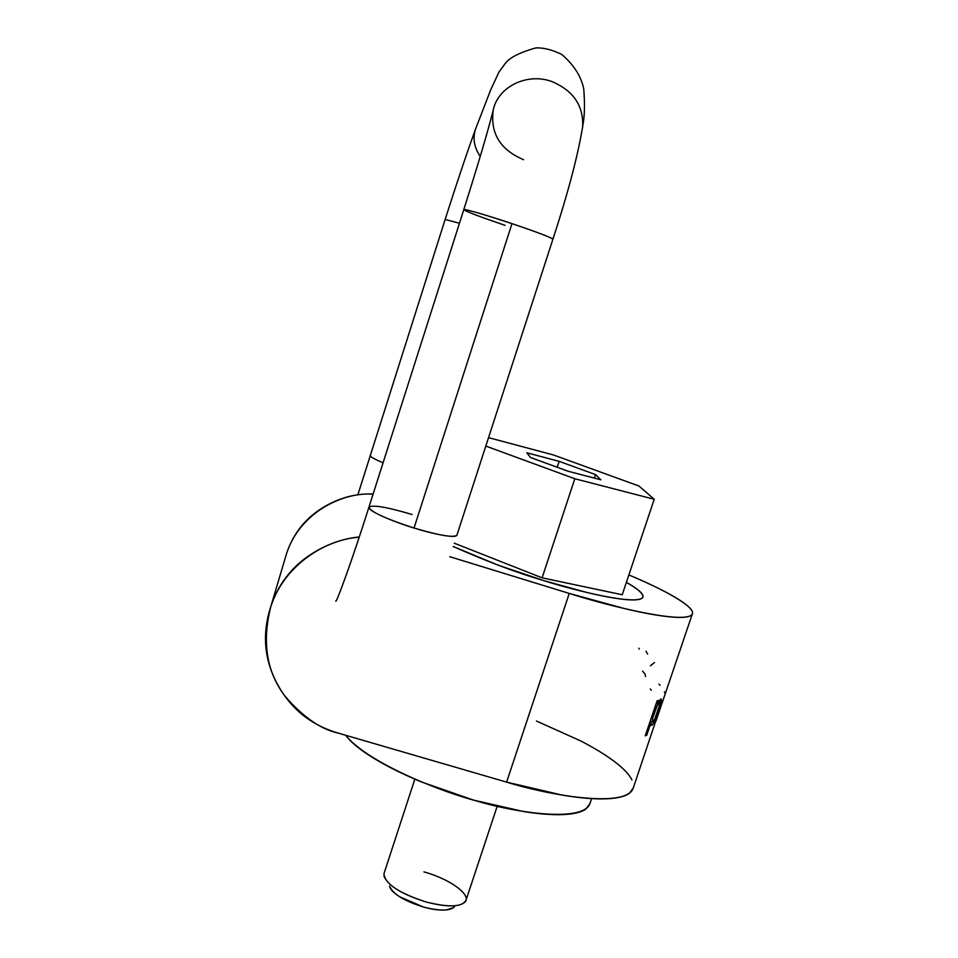 <?xml version="1.0" encoding="UTF-8"?>
<svg xmlns="http://www.w3.org/2000/svg" width="958" height="958" viewBox="0 0 958 958"><rect width="100%" height="100%" fill="white"/><g stroke="black" fill="none" stroke-linecap="round" stroke-linejoin="round"><path stroke-width="1.44" d="M359.262 536.947C346.305 538.192 333.576 542.024 321.062 548.455C295.675 561.592 278.742 581.53 270.276 608.258C261.941 634.986 264.456 660.553 277.82 684.934C291.244 709.219 311.446 725.29 338.414 733.157L506.614 782.123L569.244 593.421L449.733 556.694L569.244 593.421C610.462 606.63 687.676 625.251 692.406 613.755C695.28 606.773 663.379 589.23 628.867 574.944L635.573 577.794C649.512 583.829 661.236 589.493 670.744 594.786C680.264 600.079 686.73 604.606 690.143 608.354C693.532 612.114 693.329 614.737 689.509 616.222C685.653 617.706 678.168 617.814 667.055 616.569C655.871 615.287 641.776 612.653 624.772 608.653L569.244 593.421L506.614 782.123L338.414 733.157C320.882 729.349 303.147 717.111 285.221 696.43C266.659 672.3 261.833 642.423 270.755 606.797C284.933 562.849 328.546 538.875 359.154 537.282M373.045 494.268C346.437 491.61 300.896 509.86 286.562 553.568L270.767 606.737M627.262 582.847L626.388 582.356C637.956 588.847 643.465 593.721 642.914 597.002C638.962 606.27 576.129 591.002 543.581 580.56L587.23 592.571C600.69 595.78 611.982 597.936 621.095 599.073C630.16 600.187 636.435 600.223 639.92 599.205C643.369 598.175 643.944 596.235 641.656 593.373C639.357 590.511 634.567 587.003 627.262 582.847M497.873 565.064L543.581 580.56C516.901 572.764 486.772 561.412 453.182 546.503L497.873 565.064M286.167 554.814C293.364 532.073 307.722 515.153 329.241 504.028C343.527 496.711 358.148 493.382 373.117 494.053M631.957 779.92C629.19 774.399 623.347 768.268 614.425 761.538C605.504 754.82 594.307 747.97 580.835 741.001L536.444 721.015M656.386 719.111L633.118 788.446C625.394 808.756 547.461 794.936 506.614 782.123L562.238 795.116C579.422 797.99 593.828 799.235 605.444 798.852C617 798.445 624.999 796.577 629.466 793.236L633.298 787.919M638.938 486.005L654.218 499.274L638.938 486.005L553.389 454.942L488.544 437.65L553.389 454.942L638.938 486.005M622.233 594.75L654.218 499.274L574.812 478.737L654.218 499.274L622.233 594.75L542.108 577.842L454.284 543.198L542.108 577.842L574.812 478.737L485.814 446.069L574.812 478.737L542.108 577.842L622.233 594.75M600.81 479.79L568.058 471.228L530.492 457.493L526.852 452.799L559.149 461.337L595.553 474.593L600.81 479.79L595.553 474.593L559.149 461.337L526.852 452.799L530.492 457.493L568.058 471.228L600.81 479.79M594.391 478.114L595.553 474.593L594.391 478.114M557.209 467.253L559.149 461.337L557.209 467.253M383.08 462.786C374.398 459.181 370.075 456.738 370.111 455.433C370.075 456.738 374.398 459.181 383.08 462.786M456.918 535.103C454.224 538.001 439.926 535.642 414.036 528.026C385.93 518.877 370.89 511.955 368.902 507.273C372.267 504.531 386.661 506.95 412.072 514.506M335.779 600.882C335.635 605.312 352.269 559.987 368.914 507.225C368.267 511.931 400.468 524.146 414.036 528.026C427.005 532.241 455.098 539.15 456.894 535.223L456.882 535.271M414.036 528.026L511.979 223.633C498.411 218.999 465.025 208.521 463.792 209.634C467.36 209.551 483.431 214.221 511.979 223.633L414.036 528.026M456.894 535.223L552.91 239.213C552.838 237.8 525.164 227.992 511.979 223.633C537.977 232.459 551.616 237.668 552.886 239.249M582.608 127.582C583.937 106.17 573.698 90.83 551.892 81.55C527.283 72.389 498.16 86.687 493.298 109.727C498.16 86.687 527.283 72.389 551.892 81.55C573.698 90.83 583.937 106.17 582.608 127.582M505.034 225.31C479.503 216.676 465.768 211.443 463.804 209.622L368.914 507.225M475.384 129.581C472.605 138.491 474.222 147.448 480.233 156.465C474.222 147.448 472.605 138.491 475.384 129.581M523.583 159.687C500.1 149.735 490.005 133.078 493.298 109.727M445.135 219.466L459.457 223.238L445.135 219.466M589.996 803.487L585.781 809.127C581.35 812.276 573.794 814.096 563.1 814.575C552.359 815.042 539.21 814.037 523.655 811.558L473.647 800.134L422.059 782.171C405.462 775.333 390.924 768.292 378.446 761.047C366.028 753.814 356.639 747 350.281 740.63L345.539 735.229C368.315 763.179 440.393 791.38 475.982 800.804C513.572 812.24 581.59 822.958 589.817 803.99L591.637 798.625M454.104 907.358L446.679 909.896C440.441 910.555 432.681 909.585 423.412 907.01L399.51 896.7C393.558 892.868 390.265 889.419 389.607 886.33M383.954 873.78C384.829 883.731 398.959 893.143 426.334 902.041C449.446 907.753 462.69 907.058 466.079 899.945M389.583 886.138C392.72 893.946 404.001 900.891 423.412 907.01C439.542 911.118 449.889 911.058 454.463 906.831M423.927 871.888C449.422 878.809 471.635 894.652 465.145 901.921C459.541 907.178 446.608 907.214 426.334 902.041C401.929 894.341 387.786 885.671 383.93 876.007M642.638 597.612L642.89 597.074C643.441 593.792 637.932 588.907 626.364 582.428L627.239 582.919C634.543 587.074 639.345 590.583 641.632 593.445M663.427 698.873L660.613 706.908L663.643 698.502M659.679 702.394L657.128 705.795L654.398 712.273L652.494 718.692L652.614 721.985L654.877 718.775L659.787 704.322L659.427 702.465L657.128 705.795L655.571 705.327L657.128 705.795L652.482 718.716M654.206 721.841L652.147 725.074L650.913 722.979L646.698 735.313L645.237 735.816L657.104 700.801L658.421 700.43L657.32 703.687L660.709 699.053L661.248 701.627L658.865 709.806M650.877 722.991L649.704 722.643L650.913 722.979L646.698 735.313L645.237 735.816L657.104 700.801L658.421 700.43L657.344 703.675M656.865 717.41L659.99 709.267M656.014 720.967L692.406 613.755M664.864 694.873L656.374 719.147M652.182 721.182L652.482 721.961M652.697 721.949L654.877 718.775L659.787 704.322M663.523 698.358L661.427 704.741M645.548 676.504L644.926 673.869L642.555 671.139M661.164 698.981L661.248 701.627L658.924 700.933L661.248 701.627C660.182 709.219 653.332 725.853 651.404 725.398L651.177 725.422M656.242 703.364L657.32 703.687L656.242 703.364M645.524 734.966L646.698 735.313L645.524 734.966M660.086 685.305L658.948 684.132M651.26 690.263L650.314 688.97M664.72 692.85L664.457 691.868M639.19 649.117L638.878 648.231M650.41 665.834L654.494 662.529M647.62 654.063L646.027 651.2M357.789 495.035L445.135 219.478C456.75 183.038 466.857 152.981 475.467 129.33L490.64 89.992L498.974 72.042L505.285 63.42C509.452 57.672 519.655 52.498 535.893 47.9C543.569 47.613 552.203 49.792 561.783 54.45C573.95 65.012 581.266 76.52 583.757 88.998C584.943 104.183 584.643 116.277 582.859 125.27C578.297 154.154 568.31 192.127 552.91 239.213M493.083 110.649C488.185 130.324 478.425 163.315 463.792 209.634M414.838 779.141L384.038 873.468M465.947 900.4L497.178 806.301M659.451 702.394L658.242 702.022M652.35 721.853L650.195 721.206"/></g></svg>
